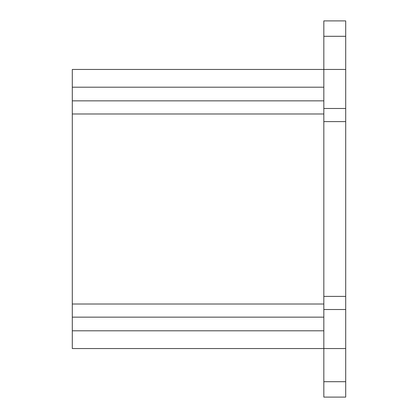 <?xml version="1.0" encoding="UTF-8"?>
<svg xmlns="http://www.w3.org/2000/svg" width="418" height="418" viewBox="0 0 418 418"><rect width="100%" height="100%" fill="white"/><g stroke="black" fill="none" stroke-linecap="round" stroke-linejoin="round"><path stroke-width="0.63" d="M323.83 36.298L345.702 36.298L345.702 20.9L323.83 20.9L323.83 69.456L345.702 69.456L345.702 397.1L323.83 397.1L323.83 381.702L345.702 381.702M323.83 108.481L323.83 348.544L72.298 348.544L72.298 69.456L323.83 69.456L323.83 108.481L345.702 108.481M345.702 36.298L345.702 69.456M323.83 381.702L323.83 348.544L345.702 348.544M323.83 309.519L345.702 309.519M323.83 296.393L345.702 296.393M323.83 121.607L345.702 121.607M72.298 317.142L323.83 317.142M72.298 330.8L323.83 330.8M72.298 304.017L323.83 304.017M72.298 113.983L323.83 113.983M72.298 100.858L323.83 100.858M72.298 87.2L323.83 87.2"/></g></svg>

